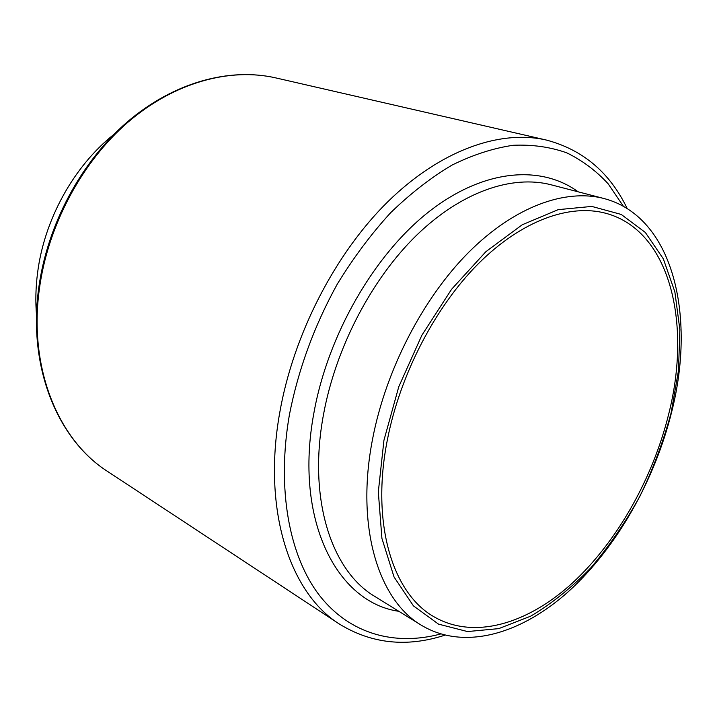 <?xml version="1.0" encoding="UTF-8"?>
<svg xmlns="http://www.w3.org/2000/svg" width="717" height="717" viewBox="0 0 717 717"><rect width="100%" height="100%" fill="white"/><g stroke="black" fill="none" stroke-linecap="round" stroke-linejoin="round"><path stroke-width="1.08" d="M113.949 134.357C73.887 166.147 44.266 219.474 37.571 272.881C35.698 287.374 35.357 301.552 36.54 315.417M387.35 439.951C370.797 523.123 392.522 592.995 433.471 616.477C473.641 640.182 527.264 624.086 572.211 583.208C617.22 541.828 653.044 478.078 668.907 413.225C691.735 322.578 669.902 230.444 605.847 213.29C569.621 203.52 521.689 220.495 478.4 263.65C435.246 306.894 400.059 374.579 387.35 439.951M671.874 411.083C696.144 314.978 672.887 216.435 603.795 198.475C565.346 188.472 514.564 206.523 468.73 252.267C423.03 298.111 385.854 369.829 372.589 439.001C355.381 526.637 378.415 600.084 421.345 625.224C464.249 651.036 521.501 634.034 569.262 590.835C617.095 547.098 655.042 479.736 671.874 411.083M671.085 413.019L678.497 370.599L679.859 329.668L674.858 291.837L663.324 258.837L645.327 232.451L621.236 214.446L591.803 206.424L558.229 209.642L522.218 224.78L485.884 251.685L451.611 289.238L421.838 335.296L398.742 386.839L383.945 440.274L378.316 491.916L381.919 538.386L394.045 576.988L413.449 605.883L438.526 624.131L467.529 631.56L498.754 628.621L530.634 616.199C551.749 603.669 571.879 587.474 591.023 567.595C609.28 546.049 625.582 522.245 639.94 496.182C652.972 469.259 663.35 441.538 671.085 413.019M107.514 471.392C58.068 439.906 27.802 368.09 38.601 288.915C46.955 225.398 80.851 161.961 127.223 122.007C173.756 82.186 229.557 67.308 275.74 77.893C230.067 67.425 174.598 82.195 128.074 122.105C81.711 162.141 47.689 225.855 39.301 289.525C28.465 368.861 58.642 440.31 107.514 471.392L339.32 624.005C290.089 593.111 262.162 510.576 279.72 412.768C293.423 334.409 335.296 253.334 388.005 201.549C440.883 149.862 500.332 129.445 546.229 140.021C582.858 149.683 609.862 172.546 627.25 208.611M603.795 198.475L550.979 184.762C512.144 174.661 461.569 191.627 416.514 235.319C371.603 279.101 335.681 347.879 323.484 414.659C307.638 499.22 331.595 571.046 374.946 596.526L421.345 625.224M398.858 611.314C336.999 602.513 293.764 520.175 313.921 412.849C327.992 334.481 374.426 254.365 429.053 211.614C483.823 168.836 540.941 164.668 578.198 191.833M623.458 206.362L608.177 183.83C596.186 170.807 582.392 160.483 566.797 152.855C550.262 146.967 532.39 144.44 513.175 145.282C493.368 148.177 472.996 154.773 452.068 165.071C431.078 177.493 410.581 193.402 390.577 212.788C371.173 234.002 353.4 257.797 337.241 284.183C314.288 325.823 298.353 369.3 289.435 414.614C276.386 489.415 289.372 556.509 319.621 595.621C350.183 634.554 395.399 646.062 440.632 633.989M275.74 77.893L546.229 140.021M444.881 635.181C406.79 647.532 371.603 643.803 339.32 624.005"/></g></svg>
